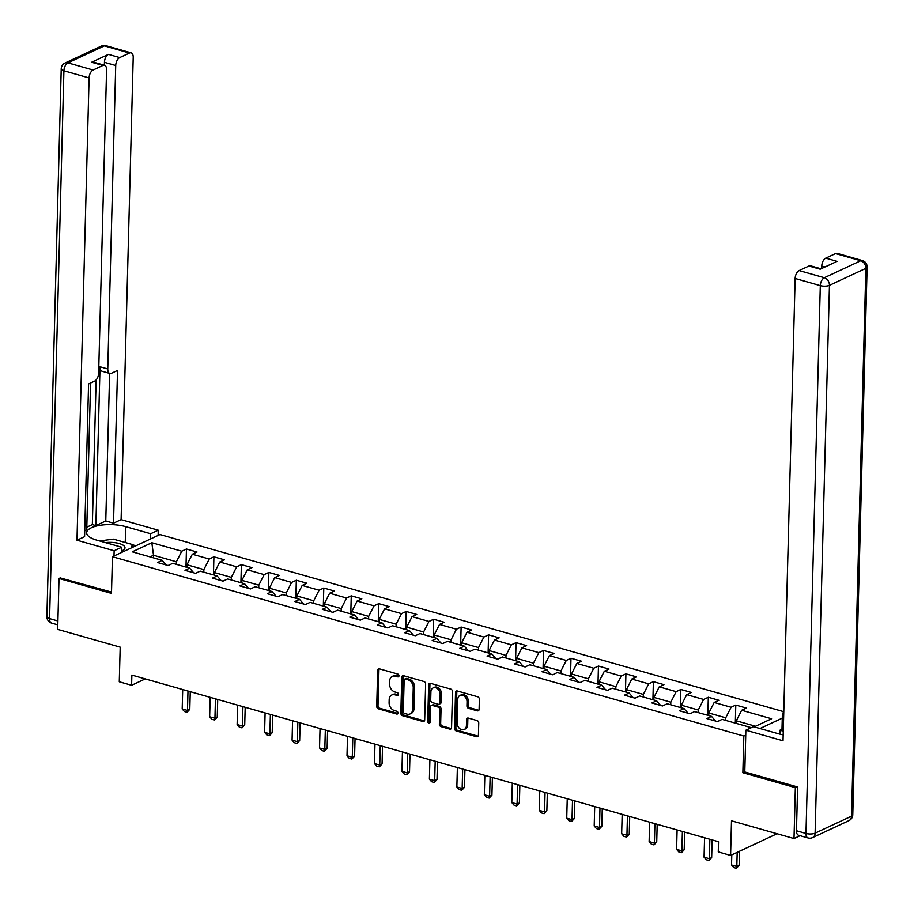 <?xml version="1.0" encoding="UTF-8"?>
<svg xmlns="http://www.w3.org/2000/svg" width="914" height="914" viewBox="0 0 914 914"><rect width="100%" height="100%" fill="white"/><g stroke="black" fill="none" stroke-linecap="round" stroke-linejoin="round"><path stroke-width="1.37" d="M398.984 675.812A1.497 1.143 -115 0 0 397.807 674.064L379.447 668.854A2.136 1.622 -115 0 0 377.665 670.362L376.728 706.339A2.136 1.622 -115 0 0 378.407 708.83L396.767 714.051A1.497 1.143 -115 0 0 396.836 711.252L394.46 710.578A6.855 5.198 -115 0 1 389.101 702.603L389.181 699.61A6.855 5.198 -115 0 1 391.809 694.971A6.855 5.198 -115 0 1 394.871 694.789L397.247 695.463A1.497 1.143 -115 0 0 397.327 692.663L394.951 691.989A6.855 5.198 -115 0 1 389.581 684.015L389.661 681.021A6.855 5.198 -115 0 1 392.3 676.383A6.855 5.198 -115 0 1 395.362 676.189L397.739 676.863A1.497 1.143 -115 0 0 398.984 675.812M477.337 710.852A2.136 1.622 -115 0 0 479.107 709.344L479.37 699.256A2.136 1.622 -115 0 0 477.702 696.765L457.308 690.973A2.136 1.622 -115 0 0 455.526 692.481L454.589 728.458A2.136 1.622 -115 0 0 456.257 730.949L476.651 736.741A2.136 1.622 -115 0 0 478.433 735.233L478.753 723.043A2.136 1.622 -115 0 0 477.074 720.552L468.345 718.073A2.136 1.622 -115 0 0 466.574 719.581L466.414 725.625A5.724 4.353 -115 0 1 464.209 729.498A5.724 4.353 -115 0 1 459.468 728.389A5.724 4.353 -115 0 1 457.16 722.997L457.788 699.313A5.724 4.353 -115 0 1 459.982 695.428A5.724 4.353 -115 0 1 464.723 696.537A5.724 4.353 -115 0 1 467.031 701.941L466.928 705.882A2.136 1.622 -115 0 0 468.608 708.373L477.337 710.852L478.616 710.258A2.136 1.622 -115 0 0 478.845 710.304M60.747 577.671L59.01 578.482L57.685 629.392L120.191 647.146L119.277 681.775L131.605 685.271L131.867 675.092L718.53 841.725L718.267 851.905L730.594 855.413L777.06 833.728M744.784 771.827L742.865 772.73L795.34 787.628L794.003 838.549L731.497 820.795L730.594 855.413M742.865 772.73L743.825 736.067L112.445 556.729L160.041 534.53L783.789 711.698M59.01 578.482L111.485 593.392L112.445 556.729M425.627 683.98A2.136 1.622 -115 0 0 423.947 681.49L403.554 675.697A2.136 1.622 -115 0 0 401.783 677.205L400.835 713.194A2.136 1.622 -115 0 0 402.514 715.685L422.908 721.477A2.136 1.622 -115 0 0 424.69 719.969L425.627 683.98M430.437 683.329L450.831 689.122A2.136 1.622 -115 0 1 452.499 691.612L451.562 727.601A2.136 1.622 -115 0 1 449.779 729.109L441.051 726.63A2.136 1.622 -115 0 1 439.371 724.139L439.76 709.55A2.136 1.622 -115 0 0 438.08 707.059L432.288 705.414A2.136 1.622 -115 0 0 430.517 706.922L430.117 722.106A1.497 1.143 -115 0 1 427.695 721.42L428.655 684.837A2.136 1.622 -115 0 1 430.437 683.329M800.104 835.693L794.003 838.549M795.34 787.628L797.077 786.817M782.281 718.13L759.991 728.527M745.744 735.176L743.825 736.067M735.324 722.825L735.793 705.06L731.097 707.253L714.188 702.455L718.884 700.261L708.327 697.256L703.631 699.45L686.722 694.651L691.418 692.458L680.861 689.464L676.166 691.647L659.257 686.848L663.952 684.655L653.396 681.661L648.7 683.843L631.791 679.045L636.487 676.863L625.93 673.858L621.234 676.052L604.325 671.242L609.021 669.059L598.453 666.055L593.757 668.248L576.86 663.45L581.555 661.256L570.987 658.251L566.292 660.445L549.394 655.646L554.09 653.453L543.522 650.448L538.826 652.642L521.928 647.843L526.624 645.65L516.056 642.645L511.36 644.838L494.463 640.04L499.158 637.846L488.59 634.853L483.894 637.035L466.997 632.237L471.693 630.043L461.124 627.05L456.429 629.232L439.531 624.433L444.215 622.24L433.659 619.246L428.963 621.44L412.054 616.63L416.75 614.448L406.193 611.443L401.497 613.637L384.588 608.827L389.284 606.645L378.727 603.64L374.032 605.833L357.123 601.035L361.818 598.841L351.262 595.837L346.566 598.03L329.657 593.232L334.353 591.038L323.784 588.033L319.089 590.227L302.191 585.428L306.887 583.235L296.319 580.241L291.623 582.424L274.726 577.625L279.421 575.432L268.853 572.438L264.157 574.62L247.26 569.822L251.956 567.628L241.387 564.635L236.692 566.817L219.794 562.019L224.49 559.836L213.922 556.832L209.226 559.025L192.328 554.215L197.024 552.033L186.456 549.028L181.76 551.222L151.827 542.722L132.279 551.839L162.212 560.339L157.516 562.533L168.073 565.526L172.769 563.344L189.678 568.142L184.982 570.336L195.539 573.329L200.235 571.147L217.144 575.946L212.448 578.139L223.005 581.133L227.7 578.939L244.609 583.749L239.914 585.931L250.482 588.936L255.166 586.742L272.075 591.552L267.379 593.734L277.947 596.739L282.643 594.546L299.541 599.344L294.845 601.538L305.413 604.542L310.109 602.349L327.006 607.147L322.311 609.341L332.879 612.346L337.574 610.152L354.472 614.951L349.776 617.144L360.344 620.149L365.04 617.955L381.938 622.754L377.242 624.947L387.81 627.941L392.506 625.759L409.403 630.557L404.708 632.751L415.276 635.744L419.972 633.562L436.881 638.36L432.185 640.543L442.742 643.547L447.437 641.354L464.346 646.164L459.651 648.346L470.207 651.351L474.903 649.157L491.812 653.956L487.116 656.149L497.673 659.154L502.369 656.96L519.278 661.759L514.582 663.952L525.139 666.957L529.834 664.764L546.743 669.562L542.048 671.756L552.616 674.761L557.312 672.567L574.209 677.365L569.513 679.559L580.082 682.552L584.777 680.37L601.675 685.169L596.979 687.362L607.547 690.356L612.243 688.173L629.14 692.972L624.445 695.166L635.013 698.159L639.709 695.965L656.606 700.775L651.911 702.957L662.479 705.962L667.174 703.769L684.072 708.579L679.376 710.761L689.944 713.765L694.64 711.572L711.538 716.37L706.842 718.564L717.41 721.569L722.106 719.375L751.319 727.67M735.793 705.06L746.361 708.064L741.665 710.258L771.587 718.758L754.176 726.881M708.761 715.582L708.83 713L725.739 717.798L725.67 720.392M725.739 717.798L731.097 707.253M708.83 713L714.188 702.455M711.538 716.37L715.548 721.032M681.296 707.79L681.364 705.197L698.273 709.995L698.205 712.589M698.273 709.995L703.631 699.45M681.364 705.197L686.722 694.651M684.072 708.579L688.082 713.228M653.83 699.987L653.898 697.393L670.807 702.192L670.739 704.785M670.807 702.192L676.166 691.647M653.898 697.393L659.257 686.848M656.606 700.775L660.605 705.437M626.364 692.184L626.433 689.59L643.342 694.4L643.273 696.982M643.342 694.4L648.7 683.843M626.433 689.59L631.791 679.045M629.14 692.972L633.139 697.633M598.899 684.38L598.967 681.787L615.865 686.597L615.808 689.179M615.865 686.597L621.234 676.052M598.967 681.787L604.325 671.242M601.675 685.169L605.674 689.83M571.433 676.577L571.501 673.995L588.399 678.794L588.33 681.376M588.399 678.794L593.757 668.248M571.501 673.995L576.86 663.45M574.209 677.365L578.208 682.027M543.967 668.774L544.036 666.192L560.933 670.99L560.865 673.572M560.933 670.99L566.292 660.445M544.036 666.192L549.394 655.646M546.743 669.562L550.742 674.224M516.501 660.971L516.57 658.388L533.468 663.187L533.399 665.78M533.468 663.187L538.826 652.642M516.57 658.388L521.928 647.843M519.278 661.759L523.276 666.42M489.036 653.167L489.104 650.585L506.002 655.384L505.933 657.977M506.002 655.384L511.36 644.838M489.104 650.585L494.463 640.04M491.812 653.956L495.811 658.617M461.57 645.375L461.639 642.782L478.536 647.58L478.468 650.174M478.536 647.58L483.894 637.035M461.639 642.782L466.997 632.237M464.346 646.164L468.345 650.825M434.104 637.572L434.161 634.979L451.07 639.789L451.002 642.371M451.07 639.789L456.429 629.232M434.161 634.979L439.531 624.433M436.881 638.36L440.879 643.022M406.627 629.769L406.696 627.175L423.605 631.985L423.536 634.567M423.605 631.985L428.963 621.44M406.696 627.175L412.054 616.63M409.403 630.557L413.414 635.219M379.161 621.966L379.23 619.384L396.139 624.182L396.07 626.764M396.139 624.182L401.497 613.637M379.23 619.384L384.588 608.827M381.938 622.754L385.937 627.415M351.696 614.162L351.764 611.58L368.673 616.379L368.605 618.961M368.673 616.379L374.032 605.833M351.764 611.58L357.123 601.035M354.472 614.951L358.471 619.612M324.23 606.359L324.299 603.777L341.208 608.575L341.139 611.169M341.208 608.575L346.566 598.03M324.299 603.777L329.657 593.232M327.006 607.147L331.005 611.809M296.764 598.556L296.833 595.974L313.731 600.772L313.673 603.366M313.731 600.772L319.089 590.227M296.833 595.974L302.191 585.428M299.541 599.344L303.539 604.005M269.299 590.764L269.367 588.17L286.265 592.969L286.196 595.562M286.265 592.969L291.623 582.424M269.367 588.17L274.726 577.625M272.075 591.552L276.074 596.202M241.833 582.961L241.902 580.367L258.799 585.166L258.731 587.759M258.799 585.166L264.157 574.62M241.902 580.367L247.26 569.822M244.609 583.749L248.608 588.41M214.367 575.157L214.436 572.564L231.333 577.374L231.265 579.956M231.333 577.374L236.692 566.817M214.436 572.564L219.794 562.019M217.144 575.946L221.142 580.607M186.902 567.354L186.97 564.772L203.868 569.571L203.799 572.153M203.868 569.571L209.226 559.025M186.97 564.772L192.328 554.215M189.678 568.142L193.677 572.804M153.449 557.848L153.518 555.266L176.402 561.767L176.333 564.349M176.402 561.767L181.76 551.222M150.045 556.889L153.518 555.266L151.827 542.722M162.212 560.339L166.211 565.001M131.605 685.271L145.269 678.896M755.512 726.253L736.307 720.803L736.238 723.385M736.307 720.803L741.665 710.258M185.988 566.783L186.456 549.028M213.453 574.586L213.922 556.832M240.919 582.389L241.387 564.635M268.396 590.193L268.853 572.438M295.862 597.996L296.319 580.241M323.328 605.799L323.784 588.033M350.793 613.602L351.262 595.837M378.259 621.394L378.727 603.64M405.725 629.198L406.193 611.443M433.19 637.001L433.659 619.246M460.656 644.804L461.124 627.05M488.122 652.607L488.59 634.853M515.587 660.411L516.056 642.645M543.065 668.214L543.522 650.448M570.53 676.017L570.987 658.251M597.996 683.809L598.453 666.055M625.462 691.612L625.93 673.858M652.927 699.416L653.396 681.661M680.393 707.219L680.861 689.464M707.859 715.022L708.327 697.256M398.915 676.234L396.653 675.595A6.855 5.198 -115 0 0 393.58 675.777L392.3 676.383M391.809 694.971L393.1 694.366A6.855 5.198 -115 0 1 396.162 694.183L398.424 694.823M379.23 668.808A2.136 1.622 -115 0 0 378.956 669.756L378.008 705.745A2.136 1.622 -115 0 0 379.687 708.236L397.933 713.411M403.337 675.652A2.136 1.622 -115 0 0 403.063 676.611L402.126 712.589A2.136 1.622 -115 0 0 403.794 715.079L424.187 720.872A2.136 1.622 -115 0 0 424.416 720.918M405.382 679.045A1.497 1.143 -115 0 0 404.137 680.096L403.314 711.675A1.497 1.143 -115 0 0 404.491 713.423L406.993 714.131A6.855 5.198 -115 0 0 410.055 713.948A6.855 5.198 -115 0 0 412.694 709.31L413.254 687.716A6.855 5.198 -115 0 0 407.895 679.753L405.382 679.045L406.673 678.439A1.497 1.143 -115 0 0 405.999 678.485L404.719 679.079M410.055 713.948L411.346 713.343A6.855 5.198 -115 0 0 413.973 708.704L412.694 709.31M406.673 678.439L409.175 679.148A6.855 5.198 -115 0 1 414.545 687.122L413.973 708.704M431.339 705.471L432.619 704.865A2.136 1.622 -115 0 1 433.579 704.808L439.371 706.453A2.136 1.622 -115 0 1 441.039 708.944L440.662 723.534A2.136 1.622 -115 0 0 442.342 726.024L451.07 728.504A2.136 1.622 -115 0 0 451.288 728.549M430.208 683.284A2.136 1.622 -115 0 0 429.934 684.243L428.986 720.826A1.497 1.143 -115 0 0 430.037 722.528M440.16 694.4A5.724 4.353 -115 0 0 437.852 689.007A5.724 4.353 -115 0 0 433.11 687.899A5.724 4.353 -115 0 0 430.905 691.772L430.688 700.124A2.136 1.622 -115 0 0 432.368 702.615L438.16 704.26A2.136 1.622 -115 0 0 439.931 702.752L440.16 694.4L441.439 693.806A5.724 4.353 -115 0 0 439.131 688.402A5.724 4.353 -115 0 0 434.401 687.294L433.11 687.899M439.108 704.203L440.399 703.597A2.136 1.622 -115 0 0 441.222 702.146L439.931 702.752M441.439 693.806L441.222 702.146M459.982 695.428L461.273 694.834A5.724 4.353 -115 0 1 466.014 695.942A5.724 4.353 -115 0 1 468.322 701.335L468.219 705.288A2.136 1.622 -115 0 0 469.887 707.779L478.616 710.258M464.209 729.498L465.5 728.904A5.724 4.353 -115 0 0 467.694 725.019L466.414 725.625M468.128 718.027A2.136 1.622 -115 0 0 467.854 718.975L467.694 725.019M457.08 690.915A2.136 1.622 -115 0 0 456.817 691.875L455.869 727.852A2.136 1.622 -115 0 0 457.548 730.343L477.942 736.136A2.136 1.622 -115 0 0 478.159 736.181M186.902 567.046L184.719 566.737M182.709 689.533L182.194 708.944L187.484 710.441L187.987 691.03M189.792 709.367L187.05 712.269L187.484 710.441L189.792 709.367L190.261 691.669M187.05 712.269L184.411 711.515L182.194 708.944M121.631 550.959A14.178 5.061 1.5 0 0 123.79 545.681A14.178 5.061 1.5 0 0 105.476 542.619M99.683 540.974L113.347 539.123L132.359 544.527L131.33 547.92M132.29 547.475L132.359 544.527M781.733 734.57L783.195 734.376M121.585 552.467L121.722 547.235L114.136 550.776L76.982 540.22L89.092 77.93L63.911 70.778L49.573 618.607L57.902 620.972M121.722 547.235L96.724 540.14A24.541 8.763 1.5 0 1 86.67 532.748A24.541 8.763 1.5 0 1 100.197 525.299A24.541 8.763 1.5 0 1 125.664 526.635L150.673 533.73L158.259 530.2L121.105 519.643L113.519 523.185L117.518 370.444L111.474 373.266A6.547 3.565 105.9 0 1 109.851 373.449A6.547 3.565 105.9 0 1 107.772 368.948L115.724 65.511L104.447 62.312A6.547 3.565 -74.1 0 1 108.469 54.394L91.617 62.255A6.547 3.565 -74.1 0 1 93.251 62.072L104.516 65.271A6.547 3.565 105.9 0 0 102.894 65.454L93.114 70.024A6.547 3.565 105.9 0 0 89.092 77.93M86.807 527.184L92.348 524.602L95.867 525.607L105.773 520.98L113.519 523.185M84.728 530.794L86.739 529.869L90.577 383.012M104.516 65.271A6.547 3.565 105.9 0 1 106.584 69.772L98.643 373.209A6.547 3.565 105.9 0 1 94.622 381.127L88.578 383.949L84.579 536.689L76.982 540.22M113.999 555.998L114.136 550.776M158.122 535.421L158.259 530.2M150.536 538.963L150.673 533.73M121.105 519.643L133.215 57.342A6.547 3.565 105.9 0 0 131.148 52.852A6.547 3.565 105.9 0 0 129.514 53.035L119.745 57.593A6.547 3.565 105.9 0 0 115.724 65.511M60.21 577.922L111.519 592.089M95.867 525.607L100.026 366.754L107.772 368.948M92.348 524.602L96.13 379.938M104.379 65.237L104.447 62.312M105.773 520.98L109.634 373.392M109.851 373.449L102.094 371.244A6.547 3.565 -74.1 0 1 100.026 366.754M132.359 544.744L135.946 545.761M133.89 546.721L132.313 546.275M779.825 734.136L779.928 730.229L781.984 729.269L782.407 713.171L783.766 712.543M782.407 713.171L783.732 713.548M796.46 830.757L805.965 833.454A6.547 3.565 105.9 0 0 808.033 837.955L798.528 835.247A6.547 3.565 -74.1 0 1 796.46 830.757L797.602 786.965L744.784 771.964L745.87 730.217L753.467 726.676L778.465 733.782A24.541 8.763 1.5 0 0 783.184 734.856M745.87 730.217L783.024 740.774L795.134 278.473A6.547 3.565 -74.1 0 1 799.144 270.567L808.924 266.008A6.547 3.565 -74.1 0 1 810.558 265.814L821.058 268.796M824.988 266.968L821.755 266.054A6.547 3.565 -74.1 0 1 825.776 258.136L835.556 253.578A6.547 3.565 -74.1 0 1 837.178 253.395L862.359 260.547A6.547 3.565 105.9 0 0 860.737 260.73L835.556 253.578M808.924 266.008L820.189 269.207L837.041 261.347L825.776 258.136M821.755 266.054L821.697 268.499M781.984 729.269L783.321 729.646M783.275 731.177L779.928 730.229M214.367 574.849L212.185 574.54M210.174 697.336L209.66 716.747L214.95 718.244L215.453 698.833M217.258 717.17L214.516 720.072L214.95 718.244L217.258 717.17L217.726 699.473M214.516 720.072L211.877 719.318L209.66 716.747M241.844 582.652L239.662 582.344M237.64 705.128L237.126 724.551L242.416 726.047L242.918 706.636M244.724 724.962L241.993 727.864L242.416 726.047L244.724 724.962L245.192 707.276M241.993 727.864L239.342 727.121L237.126 724.551M269.31 590.455L267.128 590.136M265.106 712.931L264.603 732.343L269.881 733.851L270.384 714.44M272.201 732.765L269.459 735.667L269.881 733.851L272.201 732.765L272.658 715.079M269.459 735.667L266.808 734.925L264.603 732.343M296.776 598.259L294.594 597.939M292.571 720.735L292.069 740.146L297.347 741.654L297.85 722.231M299.666 740.569L296.924 743.47L297.347 741.654L299.666 740.569L300.123 722.883M296.924 743.47L294.285 742.716L292.069 740.146M324.242 606.051L322.059 605.742M320.037 728.538L319.534 747.949L324.813 749.457L325.327 730.035M327.132 748.372L324.39 751.274L324.813 749.457L327.132 748.372L327.589 730.686M324.39 751.274L321.751 750.52L319.534 747.949M351.707 613.854L349.525 613.545M347.503 736.341L347 755.752L352.278 757.249L352.793 737.838M354.598 756.175L351.856 759.077L352.278 757.249L354.598 756.175L355.055 738.489M351.856 759.077L349.217 758.323L347 755.752M379.173 621.657L376.991 621.349M374.969 744.145L374.466 763.556L379.744 765.052L380.258 745.641M382.063 763.978L379.321 766.88L379.744 765.052L382.063 763.978L382.52 746.292M379.321 766.88L376.682 766.126L374.466 763.556M406.639 629.46L404.456 629.152M402.434 751.948L401.932 771.359L407.21 772.856L407.724 753.444M409.529 771.782L406.787 774.684L407.21 772.856L409.529 771.782L409.998 754.084M406.787 774.684L404.148 773.93L401.932 771.359M434.104 637.264L431.922 636.955M429.911 759.74L429.397 779.162L434.676 780.659L435.19 761.248M436.995 779.573L434.253 782.475L434.676 780.659L436.995 779.573L437.463 761.888M434.253 782.475L431.614 781.733L429.397 779.162M461.57 645.067L459.388 644.758M457.377 767.543L456.863 786.965L462.153 788.462L462.655 769.051M464.461 787.377L461.719 790.279L462.153 788.462L464.461 787.377L464.929 769.691M461.719 790.279L459.079 789.536L456.863 786.965M489.036 652.87L486.854 652.55M484.843 775.346L484.329 794.757L489.618 796.265L490.121 776.854M491.926 795.18L489.184 798.082L489.618 796.265L491.926 795.18L492.395 777.494M489.184 798.082L486.545 797.339L484.329 794.757M516.513 660.673L514.331 660.354M512.308 783.149L511.794 802.561L517.084 804.069L517.587 784.646M519.392 802.983L516.65 805.885L517.084 804.069L519.392 802.983L519.86 785.297M516.65 805.885L514.011 805.131L511.794 802.561M543.979 668.465L541.796 668.157M539.774 790.953L539.26 810.364L544.55 811.861L545.052 792.449M546.858 810.787L544.127 813.689L544.55 811.861L546.858 810.787L547.326 793.101M544.127 813.689L541.476 812.934L539.26 810.364M571.444 676.269L569.262 675.96M567.24 798.756L566.737 818.167L572.015 819.664L572.518 800.253M574.335 818.59L571.593 821.492L572.015 819.664L574.335 818.59L574.792 800.904M571.593 821.492L568.954 820.738L566.737 818.167M598.91 684.072L596.728 683.763M594.706 806.559L594.203 825.97L599.481 827.467L599.984 808.056M601.8 826.393L599.058 829.295L599.481 827.467L601.8 826.393L602.257 808.696M599.058 829.295L596.419 828.541L594.203 825.97M626.376 691.875L624.193 691.567M622.171 814.363L621.669 833.774L626.947 835.27L627.461 815.859M629.266 834.185L626.524 837.098L626.947 835.27L629.266 834.185L629.723 816.499M626.524 837.098L623.885 836.344L621.669 833.774M653.841 699.678L651.659 699.37M649.637 822.154L649.134 841.577L654.413 843.074L654.927 823.663M656.732 841.988L653.99 844.89L654.413 843.074L656.732 841.988L657.189 824.302M653.99 844.89L651.351 844.148L649.134 841.577M681.307 707.482L679.125 707.162M677.103 829.958L676.6 849.369L681.878 850.877L682.392 831.466M684.198 849.792L681.456 852.693L681.878 850.877L684.198 849.792L684.655 832.106M681.456 852.693L678.816 851.951L676.6 849.369M708.773 715.285L706.591 714.965M704.58 837.761L704.066 857.172L709.344 858.68L709.858 839.258M711.663 857.595L708.921 860.497L709.344 858.68L711.663 857.595L712.132 839.909M708.921 860.497L706.282 859.743L704.066 857.172M736.238 723.077L734.056 722.768M731.794 854.853L731.531 864.975L736.81 866.472L737.187 852.339M739.129 865.398L736.387 868.3L736.81 866.472L739.129 865.398L739.506 851.254M736.387 868.3L733.748 867.546L731.531 864.975M396.653 675.595L395.362 676.189M398.39 694.926L397.247 695.463M396.162 694.183L394.871 694.789M397.898 713.526L396.767 714.051M379.687 708.236L378.407 708.83M378.008 705.745L376.728 706.339M378.956 669.756L377.665 670.362M398.87 676.337L397.739 676.863M424.187 720.872L422.908 721.477M403.794 715.079L402.514 715.685M402.126 712.589L400.835 713.194M403.063 676.611L401.783 677.205M414.545 687.122L413.254 687.716M409.175 679.148L407.895 679.753M451.07 728.504L449.779 729.109M442.342 726.024L441.051 726.63M440.662 723.534L439.371 724.139M441.039 708.944L439.76 709.55M439.371 706.453L438.08 707.059M433.579 704.808L432.288 705.414M428.986 720.826L427.695 721.42M429.934 684.243L428.655 684.837M469.887 707.779L468.608 708.373M468.219 705.288L466.928 705.882M468.322 701.335L467.031 701.941M467.854 718.975L466.574 719.581M477.942 736.136L476.651 736.741M457.548 730.343L456.257 730.949M455.869 727.852L454.589 728.458M456.817 691.875L455.526 692.481M102.894 65.454L91.617 62.255M108.469 54.394L119.745 57.593M129.514 53.035L104.333 45.883L67.933 62.872L93.114 70.024M125.252 542.505L125.664 526.635M104.333 45.883A6.547 3.565 -74.1 0 1 105.967 45.7A6.547 6.547 0 0 0 101.408 46.066A6.547 4.97 65 0 1 104.333 45.883M67.933 62.872A6.547 4.97 -115 0 0 65.008 63.043A6.547 6.547 0 0 0 61.227 68.801A6.547 2.342 -178.5 0 0 63.911 70.778A6.547 3.565 -74.1 0 1 67.933 62.872M57.799 624.856L51.641 623.108A6.547 3.565 -74.1 0 1 49.573 618.607A6.547 2.342 -178.5 0 1 46.888 616.642L61.227 68.801M808.033 837.955A6.547 6.547 0 0 0 812.592 837.59A6.547 4.97 65 0 0 815.105 833.157A6.547 2.342 -178.5 0 1 805.965 833.454L820.304 285.625A6.547 2.342 -178.5 0 0 829.444 285.328L815.105 833.157L851.505 816.179L865.855 268.339L829.444 285.328A6.547 4.97 -115 0 0 824.325 277.719L860.737 260.73A6.547 4.97 65 0 1 865.855 268.339A6.547 2.342 -178.5 0 0 867.112 267.014A6.547 6.547 0 0 0 862.359 260.547M799.144 270.567L824.325 277.719A6.547 3.565 105.9 0 0 820.304 285.625L795.134 278.473M852.773 814.842A6.547 2.342 -178.5 0 1 851.505 816.179A6.547 4.97 -115 0 1 848.992 820.601A6.547 6.547 0 0 0 852.773 814.842L867.112 267.014M131.148 52.852L105.967 45.7M101.408 46.066L65.008 63.043M46.888 616.642A6.547 6.547 0 0 0 51.641 623.108M812.592 837.59L848.992 820.601"/></g></svg>
